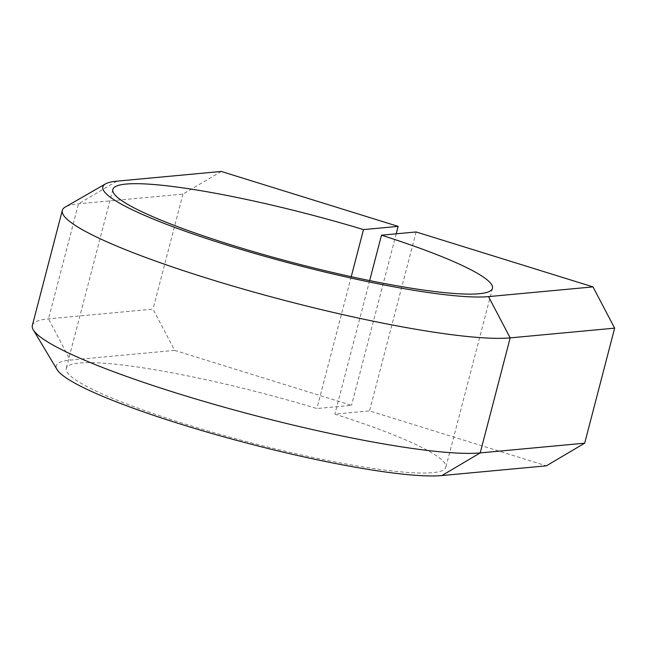 <?xml version="1.0" encoding="UTF-8"?>
<svg xmlns="http://www.w3.org/2000/svg" width="647" height="647" viewBox="0 0 647 647"><rect width="100%" height="100%" fill="white"/><g stroke="black" fill="none" stroke-linecap="round" stroke-linejoin="round"><path stroke-width="0.49" stroke-dasharray="3.23 2.43" d="M221.266 171.447L182.972 194.092L78.489 203.821A239.762 31.064 14.6 0 0 65.323 207M32.35 325.441A239.762 31.064 -165.4 0 1 48.525 318.85L153.007 309.12L174.658 350.383L351.531 405.313L316.893 408.54A196.138 25.411 14.6 0 0 66.245 368.394A196.138 25.411 14.6 0 0 249.637 442.427A196.138 25.411 14.6 0 0 445.848 467.271A196.138 25.411 14.6 0 0 334.879 414.12L369.518 410.894L546.383 465.824M182.972 194.092L153.007 309.12M396.199 233.818L351.531 405.313M174.658 350.383L70.183 360.112A206.458 26.745 14.6 0 0 57.082 369.623M416.126 231.958L369.518 410.894M369.655 280.596L334.879 414.12M351.232 276.698L316.893 408.54M116.792 181.176L78.489 203.821L48.525 318.85L70.183 360.112M112.853 189.458L66.245 368.394M492.464 288.336L445.848 467.271"/><path stroke-width="0.97" d="M105.453 183.918L65.323 207A239.762 31.064 14.6 0 0 62.314 210.412A239.762 31.064 14.6 0 0 246.984 290.139A239.762 31.064 14.6 0 0 510.176 337.88L614.65 328.15L592.992 286.888L488.517 296.617A206.458 26.745 -165.4 0 1 249.152 251.829A206.458 26.745 -165.4 0 1 105.453 183.918A206.458 26.745 -165.4 0 1 116.792 181.176L221.266 171.447L398.14 226.377L396.199 233.818M614.65 328.15L584.686 443.179L480.211 452.908A239.762 31.064 -165.4 0 1 231.998 409.365A239.762 31.064 -165.4 0 1 33.312 329.889A239.762 31.064 -165.4 0 1 32.35 325.441L62.314 210.412M33.312 329.889L57.082 369.623A206.458 26.745 14.6 0 0 228.173 438.059A206.458 26.745 14.6 0 0 441.909 475.553L546.383 465.824L584.686 443.179M398.14 226.377L363.501 229.596A196.138 25.411 14.6 0 0 112.853 189.458A196.138 25.411 14.6 0 0 296.253 263.491A196.138 25.411 14.6 0 0 492.464 288.336A196.138 25.411 14.6 0 0 381.487 235.185L416.126 231.958L592.992 286.888M381.487 235.185L369.655 280.596M363.501 229.596L351.232 276.698M488.517 296.617L510.176 337.88L480.211 452.908L441.909 475.553"/></g></svg>
